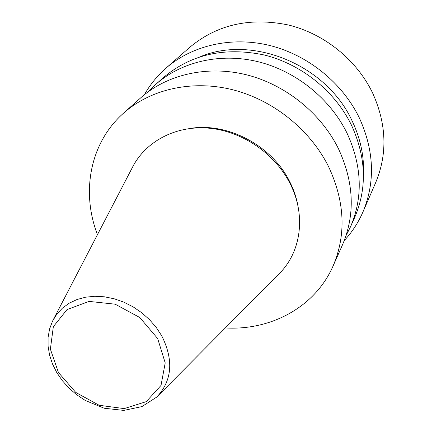 <?xml version="1.0" encoding="UTF-8"?>
<svg xmlns="http://www.w3.org/2000/svg" width="432" height="432" viewBox="0 0 432 432"><rect width="100%" height="100%" fill="white"/><g stroke="black" fill="none" stroke-linecap="round" stroke-linejoin="round"><path stroke-width="0.65" d="M158.123 395.696L278.186 274.666C300.98 253.211 306.612 215.514 289.937 183.346C274.682 153.252 241.715 130.939 208.467 128.137C175.192 125.345 144.974 141.831 132.073 168.064L53.46 319.334M298.193 207.268C296.752 198.526 293.933 190.015 289.748 181.726C272.149 145.703 227.772 122.153 190.15 128.434M225.331 327.947C271.037 330.658 315.095 307.012 333.018 266.139C346.394 234.814 344.914 201.652 328.579 166.649C310.154 129.654 273.159 99.965 232.54 89.721C191.878 79.607 150.379 89.235 123.455 113.243C90.002 142.787 80.935 191.959 97.465 234.657M333.018 266.139L342.387 245.084C355.396 214.618 354.078 182.493 338.45 148.705C320.814 112.99 285.282 84.461 246.148 74.714C206.971 65.092 166.838 74.542 140.648 97.897L123.455 113.243M346.027 235.656L350.541 226.757C363.215 197.062 362.043 165.85 347.015 133.126C330.059 98.534 295.801 71.005 257.963 61.684C220.077 52.483 181.148 61.765 155.612 84.537L148.511 91.552M350.541 226.757L354.764 217.269C367.265 187.979 366.158 157.243 351.443 125.069C334.838 91.066 301.239 64.055 264.071 54.945C224.489 46.78 190.917 54.34 163.361 77.62L155.612 84.537M363.436 175.327C364.381 156.8 360.569 138.586 352.01 120.685C326.549 65.113 253.109 34.776 200.648 56.56M344.277 240.543C352.053 232.178 358.268 222.664 362.929 212.009C375.43 181.985 374.215 150.568 359.267 117.758C342.284 82.787 307.881 54.972 269.708 45.479C231.493 36.115 192.04 45.36 165.872 68.24C157.145 75.929 149.99 84.753 144.396 94.711M362.929 212.009L375.678 182.601C387.617 153.922 386.608 124.065 372.638 93.031C356.762 59.956 324.454 33.804 288.446 25.002C250.106 17.102 217.285 24.478 189.988 47.12L165.872 68.24M157.675 338.569L139.752 317.493L115.155 304.182L89.111 301.406L67.057 309.555L53.341 326.673L50.382 349.137L58.439 372.514L75.784 392.445L99.139 405.281L124.211 408.607L146.291 401.625L161.023 385.409L165.208 362.902L157.675 338.569M161.795 335.934L156.281 327.483L149.537 319.685L141.745 312.746L133.099 306.85L123.833 302.152L114.199 298.777L104.441 296.8L94.829 296.276L85.595 297.194L76.988 299.527L69.212 303.199L62.456 308.097L56.873 314.091L52.585 321.014L49.588 328.941L48.087 337.414L48.092 346.221L49.583 355.147L52.499 363.982L56.759 372.524L62.257 380.581L68.845 387.974L76.378 394.535L85.266 400.464L104.209 408.24L123.736 410.4L141.901 406.598L156.789 397.04C172.163 380.587 173.831 360.212 161.795 335.934"/></g></svg>
